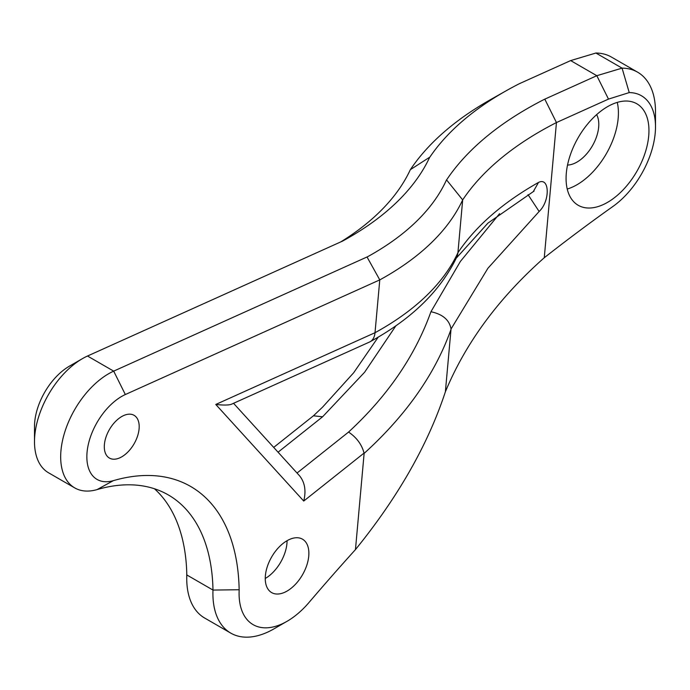 <?xml version="1.0" encoding="UTF-8"?>
<svg xmlns="http://www.w3.org/2000/svg" width="690" height="690" viewBox="0 0 690 690"><rect width="100%" height="100%" fill="white"/><g stroke="black" fill="none" stroke-linecap="round" stroke-linejoin="round"><path stroke-width="1.03" d="M608.485 99.101L596.824 75.702L544.798 99.144L556.451 122.553L544.263 257.741A1560.745 901.106 -60 0 1 613.505 206.043A67.862 39.175 120 0 0 655.5 126.831A67.862 39.175 120 0 0 629.237 92.581L608.485 99.101L556.451 122.553A462.671 236.368 5.2 0 0 462.68 199.902L457.918 252.721A18.509 15.646 24.9 0 1 456.72 257.18C440.522 290.818 411.706 318.961 370.297 341.619M544.772 99.136A481.18 245.83 5.2 0 0 446.577 179.926L462.68 199.902A400.985 204.852 -174.8 0 1 379.776 279.89L375.015 332.709A400.985 204.852 5.2 0 0 457.918 252.721A462.671 236.368 -174.8 0 1 538.502 182.445C549.689 176.666 550.344 200.885 539.14 211.485L487.934 268.246L451.044 328.992L445.378 391.799C465.698 342.809 498.663 298.132 544.263 257.741M538.502 182.445L533.284 191.622L487.916 223.137L456.288 258.12M539.14 211.485L528.023 194.658M566.076 178.451A58.607 33.836 120 0 0 578.211 205.284A58.607 33.836 120 0 0 636.818 171.448A58.607 33.836 120 0 0 636.818 103.776A58.607 33.836 120 0 0 591.658 119.474A58.607 33.836 120 0 0 566.076 178.451M499.551 213.684L460.385 261.441L430.948 311.733C442.747 314.261 449.449 320.013 451.044 328.992M451.01 329.38C435.243 373.747 406.289 415.087 364.13 453.408L355.462 549.594C398.009 497.171 427.981 444.576 445.378 391.799M375.015 332.709A18.509 11.79 65.7 0 1 370.064 341.766A18.509 11.79 65.7 0 1 369.53 342.033L231.581 404.185C229.002 405.228 223.732 405.315 215.772 404.461L375.015 332.709M446.499 179.909A382.476 195.399 -174.8 0 1 367.054 257.025L379.776 279.89L125.338 394.533A49.352 28.497 120 0 0 87.371 449.595A49.352 28.497 120 0 0 113.341 480.654A234.419 135.344 -60 0 1 239.154 589.743L212.986 590.062A86.362 49.861 120 0 0 230.796 633.127A86.362 49.861 120 0 0 273.982 628.849L287.066 621.293A67.862 39.175 120 0 0 308.292 603.319A1560.745 901.106 -60 0 1 355.462 549.594M239.197 589.726A67.862 39.175 120 0 0 287.066 621.293M104.294 446.766A24.676 14.248 -60 0 1 115.066 421.926A24.676 14.248 -60 0 1 134.084 415.32A24.676 14.248 -60 0 1 134.084 443.817A24.676 14.248 -60 0 1 109.408 458.057A24.676 14.248 -60 0 1 104.294 446.766M265.253 578.479A30.843 17.811 -60 0 1 278.717 547.437A30.843 17.811 -60 0 1 302.487 539.175A30.843 17.811 -60 0 1 302.487 574.796A30.843 17.811 -60 0 1 271.644 592.598A30.843 17.811 -60 0 1 265.253 578.479A30.843 17.811 120 0 0 287.066 540.701M367.002 256.99L113.678 371.134A67.862 39.175 120 0 0 65.352 430.284A67.862 39.175 120 0 0 74.727 487.899A67.862 39.175 120 0 0 97.1 489.581A215.91 124.657 -60 0 1 168.3 494.92A215.91 124.657 -60 0 1 212.986 590.062L186.809 574.951A215.91 124.657 120 0 0 154.422 488.744M629.237 92.581L622.07 68.138L596.824 75.702L570.656 60.591L519.329 83.714A444.162 226.915 -174.8 0 0 506.236 90.735L490.486 99.645A462.671 236.368 -174.8 0 0 410.334 169.68A400.985 204.852 5.2 0 1 340.739 241.923M429.81 157.191A444.162 226.915 -174.8 0 1 506.236 90.735M341.99 241.405A419.486 214.314 5.2 0 0 346.872 238.706A419.486 214.314 5.2 0 0 429.732 157.173L410.334 169.68M74.727 487.899L48.55 472.788A67.862 39.175 -60 0 1 34.5 441.729A67.862 39.175 -60 0 1 82.481 358.619A67.862 39.175 -60 0 1 87.501 356.023L341.938 241.379M655.5 126.831L655.5 111.72A86.362 49.861 120 0 0 637.612 72.183A86.362 49.861 120 0 0 622.07 68.138L595.901 53.026L570.656 60.591M567.24 189.034A58.607 33.836 120 0 0 617.257 102.396M395.965 325.689L364.605 372.246L322.584 416.795L278.061 452.2M430.914 311.811C415.139 355.842 387.685 395.931 348.562 432.069L297.036 473.038M364.13 453.408C361.957 444.731 356.764 437.615 348.562 432.069M364.07 453.071L303.729 501.052C306.239 490.901 304.885 482.517 299.641 475.893L233.539 403.305M595.901 53.026A86.362 49.861 -60 0 1 611.443 57.072L637.612 72.183M567.534 165.057A30.843 17.811 120 0 0 592.408 145.806A30.843 17.811 120 0 0 596.634 114.635M313.433 415.803L322.584 416.795M230.796 633.127L204.628 618.016A86.362 49.861 -60 0 1 186.74 578.479A86.362 49.861 -60 0 1 186.809 574.951M34.5 441.729L34.5 426.618A49.352 28.497 -60 0 1 69.397 366.174L82.481 358.619M303.729 501.052L215.772 404.461M125.338 394.533L113.678 371.134L87.501 356.023M113.341 480.654L97.1 489.581M533.284 191.622L534.06 191.13M378.275 337.065L353.677 372.755L322.584 407.135L313.329 415.889M313.389 415.837L273.697 447.405M186.74 572.07L186.74 578.479"/></g></svg>
